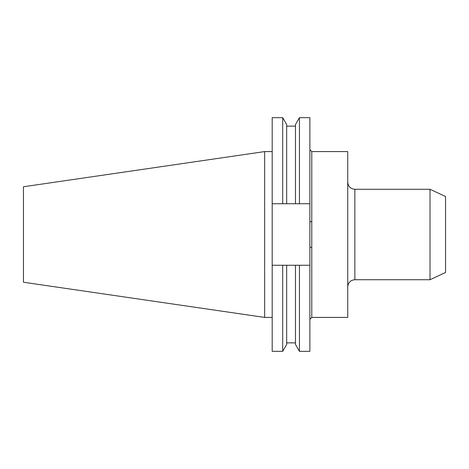 <?xml version="1.0" encoding="UTF-8"?>
<svg xmlns="http://www.w3.org/2000/svg" width="469" height="469" viewBox="0 0 469 469"><rect width="100%" height="100%" fill="white"/><g stroke="black" fill="none" stroke-linecap="round" stroke-linejoin="round"><path stroke-width="0.7" d="M309.874 247.45L309.874 203.745L299.445 203.745L299.445 117.666L295.482 124.531L295.482 203.745L286.665 203.745L286.665 124.531L282.701 117.666L272.19 117.666L272.19 265.255L309.874 265.255L309.874 247.45L311.774 247.163L311.774 151.587L347.74 151.587L347.74 317.413L311.774 317.413L309.874 319.313M430.02 279.723L445.55 272.483L445.55 196.517L430.02 189.277L430.02 279.723L354.863 279.723C350.536 280.145 348.162 282.52 347.74 286.846M264.651 317.413L264.651 151.587L23.45 186.762L23.45 282.238L264.651 317.413L272.19 317.413M309.874 265.255L309.874 351.334L299.445 351.334L299.445 265.255M299.445 117.666L309.874 117.666L309.874 203.745M299.445 203.745L295.482 203.745M295.482 265.255L295.482 344.469L299.445 351.334M286.665 265.255L286.665 344.469L282.701 351.334L282.701 265.255M282.701 117.666L282.701 203.745L272.19 203.745M286.665 203.745L282.701 203.745M272.19 265.255L272.19 351.334L282.701 351.334M311.774 221.837L309.874 221.55M347.74 182.154C348.162 186.48 350.536 188.855 354.863 189.277L354.863 279.723M311.774 247.163L311.774 317.413M286.665 126.138L295.482 126.138M286.665 342.862L295.482 342.862M264.651 151.587L272.19 151.587M354.863 189.277L430.02 189.277M311.774 151.587L309.874 149.687"/></g></svg>
